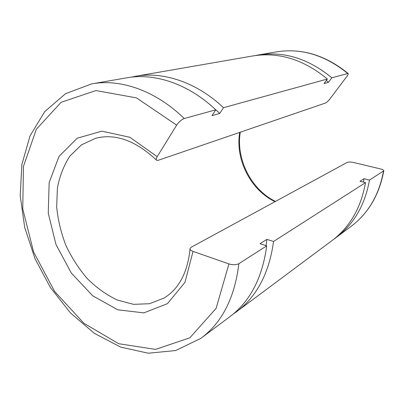 <?xml version="1.0" encoding="UTF-8"?>
<svg xmlns="http://www.w3.org/2000/svg" width="404" height="404" viewBox="0 0 404 404"><rect width="100%" height="100%" fill="white"/><g stroke="black" fill="none" stroke-linecap="round" stroke-linejoin="round"><path stroke-width="0.61" d="M193.036 251.394C190.733 250.525 189.754 249.51 190.097 248.339L191.249 247.213L347.233 162.403C348.601 161.868 350.677 161.888 353.46 162.469L380.553 168.943C382.765 169.518 383.84 170.14 383.78 170.806L369.478 180.093L364.024 178.735L360.004 181.244L365.509 182.633L273.543 241.486L266.923 239.38L260.014 243.698L266.706 245.859L238.87 263.676C236.229 264.989 232.916 265.069 228.927 263.908L193.036 251.394L184.966 282.356L167.488 303.636L143.864 312.873L117.776 309.807L92.637 295.758L71.296 273.018L55.964 244.43L48.253 213.161L49.157 182.633L58.994 156.459L77.149 138.239L101.838 131.169L129.942 137.294L157.196 156.666L176.654 125.149C178.957 121.771 181.492 119.564 184.264 118.518L215.771 109.827L212.019 115.625L219.771 113.408L223.508 107.691L327.366 79.032L324.018 83.578L328.518 82.29L331.841 77.8L348.061 73.442C348.455 73.816 347.995 74.902 346.683 76.699L330.012 98.823C328.25 101.04 326.7 102.465 325.356 103.081L158.348 160.257L156.737 160.368C155.873 159.883 156.025 158.651 157.196 156.666M266.706 245.859C262.342 278.215 249.803 302.025 229.088 317.291L201.99 337.486M92.642 83.734L126.407 77.876C154.272 72.639 188.178 83.603 215.771 109.827M369.478 180.093C364.943 205.242 353.697 224.483 335.744 237.815L334.143 238.956M255.272 55.56L257.404 55.146C283.381 50.813 308.191 58.363 331.841 77.8M364.024 178.735L363.438 182.113M326.336 80.436L328.518 82.29M365.509 182.633C360.964 208.075 349.647 227.508 331.558 240.93L237.244 311.211M135.961 76.215L252.263 56.04C278.432 51.672 303.47 59.332 327.366 79.032M273.543 241.486C269.145 273.377 256.656 296.91 236.077 312.085L233.103 314.15M131.214 77.164L134.992 76.386C162.686 71.19 196.263 81.936 223.508 107.691M266.923 239.38L266.064 245.652M214.999 109.1L219.771 113.408M228.927 263.908L216.12 308.353L189.89 337.764L155.601 349.394L118.71 343.728L83.865 323.256L54.616 291.42L33.603 251.985L22.76 208.924L23.442 166.453L36.35 129.224L61.161 102.273L95.915 90.567L136.512 97.879L176.654 125.149M190.042 249.091C187.552 272.624 178.906 288.936 164.11 298.021L149.46 303.732L133.532 304.333L117.312 300.046C106.646 294.95 96.707 287.88 87.501 278.836C78.931 268.882 71.745 257.772 65.933 245.511C61.055 232.85 57.964 219.988 56.666 206.924L57.398 188.027C59.691 176.008 63.867 165.342 69.937 156.04L81.355 144.935L95.602 138.274C115.175 133.269 135.401 140.476 156.277 159.903M238.87 263.676C234.704 297.874 222.008 322.781 200.783 338.385L175.725 350.531L148.319 353.222L120.604 347.097L94.243 333.26L70.538 313.004L50.52 287.709L35.022 258.752L24.73 227.568L20.2 195.637L21.872 164.519L30.027 135.901L44.708 111.625L65.559 93.657L91.647 83.906C120.139 78.528 155.303 90.365 184.264 118.518M275.023 201.667C250.531 189.956 235.098 159.474 239.729 132.396M383.507 171.114C379.018 195.238 368.039 213.787 350.571 226.765L336.764 237.052M348.061 73.442C325.296 54.919 301.152 47.768 275.619 51.99C300.889 47.778 324.902 54.929 347.657 73.437M164.625 297.708L164.11 298.021M275.483 201.414C251.222 189.678 235.779 159.181 240.279 132.209M383.78 170.806C379.28 194.981 368.211 213.635 350.571 226.765M275.619 51.99L258.252 55"/></g></svg>
